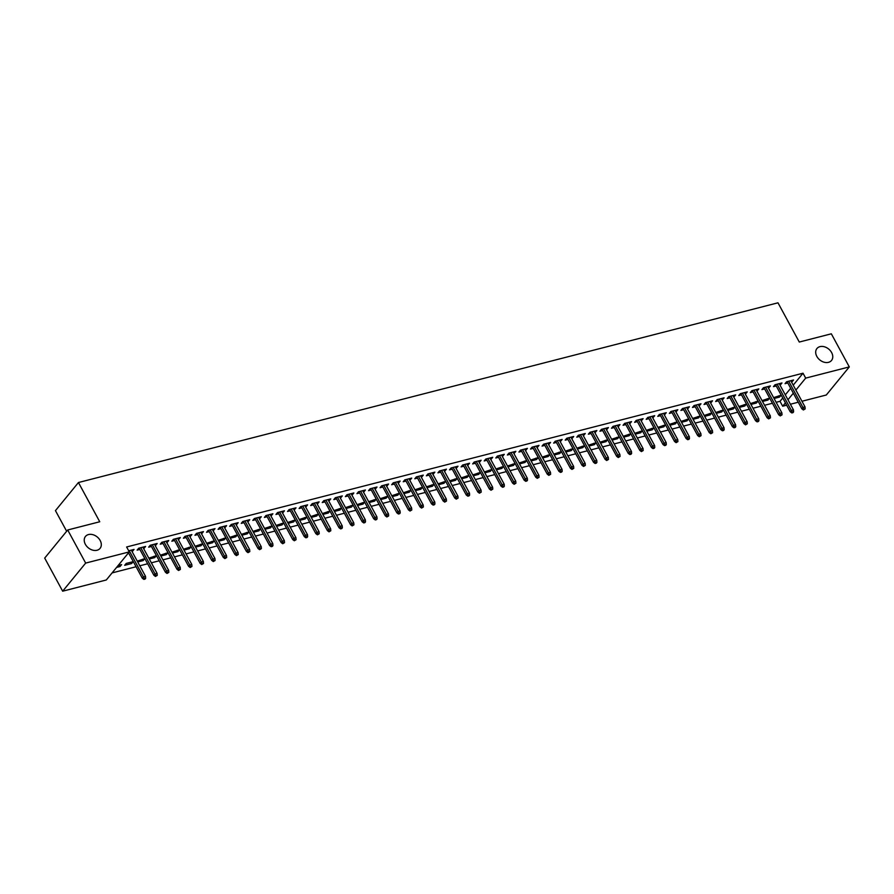 <?xml version="1.0" encoding="UTF-8"?>
<svg xmlns="http://www.w3.org/2000/svg" width="894" height="894" viewBox="0 0 894 894"><rect width="100%" height="100%" fill="white"/><g stroke="black" fill="none" stroke-linecap="round" stroke-linejoin="round"><path stroke-width="1.34" d="M100.173 540.501A9.421 7.029 -140.7 0 1 100.061 548.38A9.421 7.029 -140.7 0 1 85.366 544.312A9.421 7.029 -140.7 0 1 85.478 536.434A9.421 7.029 -140.7 0 1 100.173 540.501M831.632 352.582A9.421 7.029 -140.7 0 1 831.521 360.461A9.421 7.029 -140.7 0 1 816.825 356.393A9.421 7.029 -140.7 0 1 816.937 348.515A9.421 7.029 -140.7 0 1 831.632 352.582M112.085 572.909L136.078 566.74M139.799 565.79L147.644 563.768M151.365 562.818L159.221 560.795M162.931 559.845L170.788 557.822M174.509 556.873L182.354 554.85M186.075 553.9L193.931 551.877M197.641 550.928L205.497 548.905M209.218 547.955L217.074 545.932M220.784 544.982L228.64 542.96M232.351 542.01L240.207 539.987M243.928 539.037L251.784 537.015M255.494 536.065L263.35 534.042M267.06 533.092L274.916 531.07M278.637 530.12L286.493 528.097M290.204 527.147L298.06 525.124M301.781 524.175L309.626 522.152M313.347 521.202L321.203 519.179M324.913 518.229L332.769 516.207M336.49 515.257L344.335 513.245M348.057 512.284L355.913 510.273M359.623 509.312L367.479 507.3M371.2 506.339L379.056 504.328M382.766 503.367L390.622 501.355M394.332 500.394L402.188 498.383M405.91 497.422L413.766 495.41M417.476 494.449L425.332 492.438M429.042 491.476L436.898 489.465M440.619 488.504L448.475 486.492M452.185 485.531L460.041 483.52M463.762 482.559L471.607 480.547M475.329 479.586L483.185 477.575M486.895 476.614L494.751 474.602M498.472 473.641L506.317 471.63M510.038 470.669L517.894 468.657M521.604 467.696L529.46 465.685M533.182 464.724L541.038 462.712M544.748 461.751L552.604 459.739M556.314 458.778L564.17 456.767M567.891 455.806L575.747 453.794M579.457 452.833L587.313 450.822M591.035 449.861L598.879 447.849M602.601 446.888L610.457 444.877M614.167 443.916L622.023 441.904M625.744 440.943L633.589 438.932M637.31 437.971L645.166 435.959M648.876 434.998L656.732 432.987M660.454 432.026L668.31 430.014M672.02 429.053L679.876 427.041M683.586 426.08L691.442 424.069M695.163 423.108L703.019 421.096M706.729 420.135L714.585 418.124M718.295 417.163L726.151 415.151M729.873 414.19L737.729 412.179M741.439 411.218L749.295 409.206M753.016 408.245L760.861 406.234M764.582 405.273L772.438 403.261M776.148 402.3L780.015 401.305L782.686 406.211L785.413 402.881M106.297 579.982L62.669 591.191L85.668 563.086L129.295 551.889L106.297 579.982M85.668 563.086L67.698 529.986L44.7 558.091L62.669 591.191M66.659 531.271L55.45 510.63L78.448 482.525L777.981 302.809L799.281 342.044L831.331 333.808L849.3 366.909L826.302 395.003L801.952 401.261M798.241 402.222L790.385 404.233M786.664 405.194L782.686 406.211M131.619 563.544L133.172 561.644L126.233 563.421L124.679 565.321L131.619 563.544L130.904 562.225M143.342 547.039L144.057 548.346L145.61 546.446L138.671 548.234L137.117 550.134L139.855 549.43M154.047 556.28L154.763 557.599L156.316 555.699L148.829 558.147M154.763 557.599L149.287 558.996M166.485 541.093L167.2 542.401L168.754 540.512L161.803 542.289L160.249 544.189L162.999 543.485M177.191 550.335L177.906 551.654L179.459 549.754L171.972 552.201M177.906 551.654L172.43 553.051M189.617 535.148L190.333 536.456L191.886 534.567L184.946 536.344L183.393 538.244L186.142 537.54M200.334 544.39L201.038 545.709L202.603 543.809L195.104 546.256M201.038 545.709L195.574 547.117M212.761 529.203L213.476 530.511L215.029 528.622L208.09 530.399L206.536 532.299L209.285 531.595M223.466 538.445L224.182 539.764L225.735 537.864L218.248 540.311M224.182 539.764L218.717 541.172M235.904 523.258L236.619 524.566L238.173 522.677L231.233 524.454L229.669 526.354L232.418 525.65M246.61 532.5L247.325 533.819L248.878 531.919L241.391 534.366M247.325 533.819L241.849 535.227M259.036 517.313L259.752 518.621L261.305 516.732L254.365 518.509L252.812 520.409L255.561 519.705M269.753 526.555L270.469 527.873L272.022 525.974L264.535 528.421M270.469 527.873L264.993 529.282M282.18 511.368L282.895 512.675L284.448 510.787L277.509 512.564L275.955 514.463L278.704 513.759M292.886 520.61L293.601 521.928L295.154 520.029L287.667 522.476M293.601 521.928L288.136 523.336M305.323 505.423L306.039 506.73L307.592 504.842L300.652 506.619L299.099 508.518L301.837 507.814M316.029 514.665L316.744 515.983L318.298 514.084L310.81 516.531M316.744 515.983L311.268 517.391M328.467 499.478L329.182 500.785L330.735 498.897L323.784 500.674L322.231 502.573L324.98 501.869M339.172 508.72L339.888 510.038L341.441 508.138L333.954 510.586M339.888 510.038L334.412 511.446M351.599 493.533L352.314 494.851L353.868 492.952L346.928 494.728L345.375 496.628L348.124 495.924M362.316 502.774L363.031 504.093L364.584 502.193L357.086 504.641M363.031 504.093L357.555 505.501M374.742 487.588L375.458 488.906L377.011 487.006L370.071 488.783L368.518 490.683L371.267 489.979M385.448 496.829L386.163 498.148L387.717 496.248L380.229 498.696M386.163 498.148L380.699 499.556M397.886 481.642L398.601 482.961L400.154 481.061L393.215 482.838L391.65 484.738L394.399 484.034M408.592 490.884L409.307 492.203L410.86 490.303L403.373 492.75M409.307 492.203L403.831 493.611M421.018 475.697L421.733 477.016L423.287 475.116L416.347 476.893L414.794 478.793L417.543 478.089M431.735 484.939L432.45 486.258L434.003 484.358L426.516 486.805M432.45 486.258L426.974 487.666M444.162 469.752L444.877 471.071L446.43 469.171L439.49 470.948L437.937 472.848L440.686 472.144M454.867 478.994L455.582 480.313L457.136 478.413L449.648 480.86M455.582 480.313L450.118 481.721M467.305 463.807L468.02 465.126L469.573 463.226L462.634 465.003L461.08 466.903L463.818 466.199M478.011 473.049L478.726 474.368L480.279 472.468L472.792 474.915M478.726 474.368L473.261 475.776M490.448 457.862L491.164 459.181L492.717 457.281L485.766 459.058L484.213 460.958L486.962 460.254M501.154 467.104L501.869 468.422L503.423 466.523L495.935 468.97M501.869 468.422L496.393 469.831M513.581 451.917L514.296 453.236L515.849 451.336L508.909 453.113L507.356 455.012L510.105 454.308M524.297 461.159L525.013 462.477L526.566 460.578L519.068 463.025M525.013 462.477L519.537 463.885M536.724 445.972L537.439 447.291L538.993 445.391L532.053 447.168L530.5 449.067L533.249 448.363M547.43 455.214L548.145 456.532L549.698 454.633L542.211 457.08M548.145 456.532L542.68 457.94M559.867 440.027L560.583 441.345L562.136 439.446L555.196 441.223L553.643 443.122L556.381 442.418M570.573 449.269L571.288 450.587L572.842 448.687L565.354 451.135M571.288 450.587L565.813 451.995M583.011 434.082L583.715 435.4L585.279 433.501L578.329 435.277L576.775 437.177L579.524 436.473M593.717 443.323L594.432 444.642L595.985 442.742L588.498 445.19M594.432 444.642L588.956 446.05M606.143 428.137L606.858 429.455L608.412 427.555L601.472 429.332L599.919 431.232L602.668 430.528M616.849 437.378L617.564 438.697L619.117 436.797L611.63 439.245M617.564 438.697L612.099 440.105M629.287 422.191L630.002 423.51L631.555 421.61L624.615 423.387L623.062 425.287L625.811 424.583M639.992 431.433L640.707 432.752L642.261 430.852L634.774 433.299M640.707 432.752L635.243 434.16M652.43 416.246L653.145 417.565L654.699 415.665L647.748 417.442L646.194 419.342L648.943 418.638M663.136 425.488L663.851 426.807L665.404 424.907L657.917 427.354M663.851 426.807L658.375 428.215M675.562 410.301L676.277 411.62L677.831 409.72L670.891 411.497L669.338 413.397L672.087 412.693M686.279 419.543L686.994 420.862L688.548 418.962L681.06 421.409M686.994 420.862L681.519 422.27M698.706 404.356L699.421 405.675L700.974 403.775L694.035 405.552L692.481 407.452L695.23 406.748M709.411 413.598L710.127 414.917L711.68 413.017L704.193 415.464M710.127 414.917L704.662 416.325M721.849 398.411L722.564 399.73L724.118 397.83L717.178 399.607L715.625 401.507L718.363 400.803M732.555 407.653L733.27 408.971L734.823 407.072L727.336 409.519M733.27 408.971L727.794 410.38M744.993 392.466L745.697 393.785L747.261 391.885L740.31 393.662L738.757 395.561L741.506 394.857M755.698 401.708L756.413 403.026L757.967 401.127L750.479 403.574M756.413 403.026L750.938 404.434M768.125 386.521L768.84 387.84L770.393 385.94L763.454 387.717L761.9 389.616L764.649 388.912M778.83 395.763L779.546 397.081L781.099 395.182L773.612 397.629M779.546 397.081L774.081 398.489M791.268 380.576L791.983 381.894L793.537 379.995L786.597 381.772L785.044 383.671L787.793 382.967M780.015 401.305L782.753 397.975M785.301 394.857L790.676 388.287M793.224 385.18L803.013 373.211L126.624 546.983L129.295 551.889M779.702 383.548L780.417 384.867L781.971 382.967L775.02 384.744L773.466 386.644L776.216 385.94M767.264 398.735L767.98 400.054L769.533 398.154L762.046 400.601M767.98 400.054L762.504 401.462M756.559 389.493L757.274 390.812L758.827 388.912L751.888 390.689L750.334 392.589L753.072 391.885M744.121 404.68L744.836 405.999L746.389 404.099L738.902 406.546M744.836 405.999L739.372 407.407M733.415 395.439L734.13 396.757L735.684 394.857L728.744 396.634L727.191 398.534L729.94 397.83M720.989 410.625L721.704 411.944L723.257 410.044L715.77 412.492M721.704 411.944L716.228 413.352M710.272 401.384L710.987 402.702L712.54 400.803L705.601 402.579L704.047 404.479L706.796 403.775M697.845 416.57L698.56 417.889L700.114 415.989L692.626 418.437M698.56 417.889L693.085 419.297M687.14 407.329L687.855 408.647L689.408 406.748L682.468 408.524L680.904 410.424L683.653 409.72M674.702 422.516L675.417 423.834L676.97 421.934L669.483 424.382M675.417 423.834L669.952 425.242M663.996 413.274L664.711 414.592L666.265 412.693L659.325 414.47L657.772 416.369L660.521 415.665M651.57 428.461L652.274 429.779L653.838 427.88L646.34 430.327M652.274 429.779L646.809 431.187M640.853 419.219L641.568 420.538L643.121 418.638L636.182 420.415L634.628 422.314L637.377 421.61M628.426 434.406L629.141 435.724L630.695 433.825L623.207 436.272M629.141 435.724L623.666 437.132M617.72 425.164L618.436 426.483L619.989 424.583L613.038 426.36L611.485 428.26L614.234 427.555M605.283 440.351L605.998 441.67L607.551 439.77L600.064 442.217M605.998 441.67L600.522 443.078M594.577 431.109L595.292 432.428L596.846 430.528L589.906 432.305L588.353 434.205L591.09 433.501M582.139 446.296L582.854 447.615L584.408 445.715L576.921 448.162M582.854 447.615L577.39 449.023M571.434 437.054L572.149 438.373L573.702 436.473L566.762 438.25L565.209 440.15L567.958 439.446M559.007 452.241L559.722 453.56L561.276 451.66L553.788 454.107M559.722 453.56L554.246 454.968M548.29 442.999L549.005 444.318L550.559 442.418L543.619 444.195L542.066 446.095L544.815 445.391M535.864 458.186L536.579 459.505L538.132 457.605L530.645 460.052M536.579 459.505L531.103 460.913M525.158 448.944L525.873 450.263L527.426 448.363L520.476 450.14L518.922 452.04L521.671 451.336M512.72 464.131L513.435 465.45L514.989 463.55L507.501 465.998M513.435 465.45L507.971 466.858M502.015 454.89L502.73 456.208L504.283 454.308L497.343 456.085L495.79 457.985L498.539 457.281M489.588 470.076L490.292 471.395L491.856 469.495L484.358 471.943M490.292 471.395L484.827 472.803M478.871 460.835L479.586 462.153L481.14 460.254L474.2 462.03L472.647 463.93L475.396 463.226M466.444 476.021L467.16 477.34L468.713 475.44L461.226 477.888M467.16 477.34L461.684 478.748M455.739 466.78L456.443 468.098L458.007 466.199L451.057 467.975L449.503 469.875L452.252 469.171M443.301 481.967L444.016 483.285L445.57 481.385L438.082 483.833M444.016 483.285L438.541 484.693M432.595 472.725L433.311 474.043L434.864 472.144L427.924 473.921L426.371 475.82L429.109 475.116M420.158 487.912L420.873 489.23L422.426 487.331L414.939 489.778M420.873 489.23L415.408 490.638M409.452 478.67L410.167 479.989L411.721 478.089L404.781 479.866L403.228 481.765L405.977 481.061M397.025 493.857L397.741 495.175L399.294 493.276L391.807 495.723M397.741 495.175L392.265 496.583M386.309 484.615L387.024 485.934L388.577 484.034L381.637 485.811L380.084 487.711L382.833 487.006M373.882 499.802L374.597 501.121L376.151 499.221L368.663 501.668M374.597 501.121L369.121 502.529M363.176 490.56L363.892 491.879L365.445 489.979L358.494 491.756L356.941 493.656L359.69 492.952M350.739 505.747L351.454 507.066L353.007 505.166L345.52 507.613M351.454 507.066L345.989 508.474M340.033 496.505L340.748 497.813L342.301 495.924L335.362 497.701L333.808 499.601L336.557 498.897M327.595 511.692L328.31 513.011L329.864 511.111L322.376 513.558M328.31 513.011L322.846 514.419M316.889 502.45L317.605 503.758L319.158 501.869L312.218 503.646L310.665 505.546L313.414 504.842M304.463 517.637L305.178 518.956L306.731 517.056L299.244 519.503M305.178 518.956L299.702 520.364M293.757 508.395L294.461 509.703L296.026 507.814L289.075 509.591L287.522 511.491L290.271 510.787M281.319 523.582L282.035 524.901L283.588 523.001L276.101 525.448M282.035 524.901L276.559 526.309M270.614 514.341L271.329 515.648L272.882 513.759L265.943 515.536L264.389 517.436L267.127 516.732M258.176 529.527L258.891 530.846L260.445 528.946L252.957 531.394M258.891 530.846L253.427 532.254M247.47 520.286L248.186 521.593L249.739 519.705L242.799 521.481L241.246 523.381L243.995 522.677M235.044 535.472L235.759 536.791L237.312 534.891L229.825 537.339M235.759 536.791L230.283 538.199M224.327 526.231L225.042 527.538L226.595 525.65L219.656 527.426L218.102 529.326L220.852 528.622M211.9 541.418L212.616 542.736L214.169 540.836L206.682 543.284M212.616 542.736L207.14 544.144M201.195 532.176L201.91 533.483L203.463 531.595L196.512 533.372L194.959 535.271L197.708 534.567M188.757 547.363L189.472 548.681L191.025 546.782L183.538 549.229M189.472 548.681L184.008 550.078M178.051 538.121L178.766 539.428L180.32 537.54L173.38 539.317L171.827 541.216L174.576 540.512M165.613 553.308L166.329 554.626L167.882 552.727L160.395 555.174M166.329 554.626L160.864 556.023M154.908 544.066L155.623 545.374L157.176 543.474L150.237 545.262L148.683 547.162L151.432 546.457M142.481 559.253L143.196 560.572L144.75 558.672L137.263 561.119M143.196 560.572L137.721 561.968M131.776 550.011L132.48 551.319L134.044 549.419L128.702 550.793M119.338 565.198L120.053 566.517L121.606 564.617L118.142 565.5M120.053 566.517L116.589 567.399M803.013 373.211L805.684 378.117L849.3 366.909M67.698 529.986L99.748 521.761L78.448 482.525M787.96 399.763L793.336 393.192M795.884 390.086L805.684 378.117M787.078 381.649L801.817 408.804L802.935 407.429L788.709 381.235M804.008 409.206L803.393 409.966L805.17 408.916L804.008 409.206L802.935 407.429L805.013 406.893L790.788 380.699M801.817 408.804L803.393 409.966M805.17 408.916L805.013 406.893M775.5 384.621L790.24 411.776L791.358 410.402L777.132 384.208M792.442 412.179L791.816 412.939L792.978 412.648L793.593 411.888L792.442 412.179L791.358 410.402L793.447 409.865L779.222 383.671M790.24 411.776L791.816 412.939M793.593 411.888L793.447 409.865M763.934 387.594L778.674 414.749L779.791 413.374L765.566 387.18M780.875 415.151L780.25 415.911L782.026 414.861L780.875 415.151L779.791 413.374L781.87 412.838L767.644 386.644M778.674 414.749L780.25 415.911M782.026 414.861L781.87 412.838M752.368 390.566L767.097 417.721L768.225 416.347L754 390.153M769.298 418.124L768.684 418.884L770.46 417.833L769.298 418.124L768.225 416.347L770.304 415.811L756.078 389.616M767.097 417.721L768.684 418.884M770.46 417.833L770.304 415.811M740.791 393.539L755.531 420.694L756.648 419.32L742.422 393.125M757.732 421.096L757.106 421.856L758.268 421.566L758.883 420.806L757.732 421.096L756.648 419.32L758.738 418.783L744.512 392.589M755.531 420.694L757.106 421.856M758.883 420.806L758.738 418.783M729.225 396.511L743.964 423.667L745.082 422.292L730.856 396.098M746.155 424.069L745.54 424.829L747.317 423.778L746.155 424.069L745.082 422.292L747.16 421.756L732.935 395.561M743.964 423.667L745.54 424.829M747.317 423.778L747.16 421.756M717.647 399.484L732.387 426.639L733.516 425.265L719.29 399.07M734.589 427.041L733.963 427.801L735.125 427.511L735.751 426.751L734.589 427.041L733.516 425.265L735.594 424.728L721.369 398.534M732.387 426.639L733.963 427.801M735.751 426.751L735.594 424.728M706.081 402.456L720.821 429.612L721.939 428.237L707.713 402.043M723.022 430.014L722.397 430.774L723.559 430.483L724.174 429.723L723.022 430.014L721.939 428.237L724.028 427.701L709.802 401.507M720.821 429.612L722.397 430.774M724.174 429.723L724.028 427.701M694.515 405.429L709.255 432.584L710.372 431.21L696.147 405.016M711.445 432.987L710.831 433.746L712.607 432.696L711.445 432.987L710.372 431.21L712.451 430.673L698.225 404.479M709.255 432.584L710.831 433.746M712.607 432.696L712.451 430.673M682.938 408.402L697.678 435.557L698.795 434.182L684.581 407.988M699.879 435.959L699.253 436.719L701.041 435.669L699.879 435.959L698.795 434.182L700.885 433.646L686.659 407.452M697.678 435.557L699.253 436.719M701.041 435.669L700.885 433.646M671.372 411.374L686.111 438.529L687.229 437.155L673.003 410.961M688.313 438.932L687.687 439.692L688.849 439.401L689.464 438.641L688.313 438.932L687.229 437.155L689.308 436.618L675.093 410.424M686.111 438.529L687.687 439.692M689.464 438.641L689.308 436.618M659.806 414.347L674.545 441.502L675.663 440.127L661.437 413.933M676.736 441.904L676.121 442.664L677.898 441.614L676.736 441.904L675.663 440.127L677.741 439.591L663.516 413.397M674.545 441.502L676.121 442.664M677.898 441.614L677.741 439.591M648.228 417.319L662.968 444.474L664.086 443.1L649.86 416.906M665.17 444.877L664.544 445.637L665.706 445.346L666.321 444.586L665.17 444.877L664.086 443.1L666.175 442.564L651.949 416.369M662.968 444.474L664.544 445.637M666.321 444.586L666.175 442.564M636.662 420.292L651.402 447.447L652.519 446.072L638.294 419.878M653.603 447.849L652.978 448.609L654.14 448.319L654.754 447.559L653.603 447.849L652.519 446.072L654.598 445.536L640.372 419.342M651.402 447.447L652.978 448.609M654.754 447.559L654.598 445.536M625.096 423.264L639.836 450.42L640.953 449.045L626.728 422.851M642.026 450.822L641.411 451.582L643.188 450.531L642.026 450.822L640.953 449.045L643.032 448.509L628.806 422.314M639.836 450.42L641.411 451.582M643.188 450.531L643.032 448.509M613.519 426.237L628.259 453.392L629.376 452.018L615.15 425.823M630.46 453.794L629.834 454.554L630.996 454.264L631.611 453.504L630.46 453.794L629.376 452.018L631.466 451.481L617.24 425.287M628.259 453.392L629.834 454.554M631.611 453.504L631.466 451.481M601.953 429.209L616.692 456.353L617.81 454.99L603.584 428.796M618.894 456.767L618.268 457.527L620.045 456.476L618.894 456.767L617.81 454.99L619.888 454.454L605.663 428.26M616.692 456.353L618.268 457.527M620.045 456.476L619.888 454.454M590.375 432.182L605.115 459.326L606.244 457.963L592.018 431.768M607.317 459.739L606.702 460.499L608.479 459.449L607.317 459.739L606.244 457.963L608.322 457.426L594.097 431.232M605.115 459.326L606.702 460.499M608.479 459.449L608.322 457.426M578.809 435.154L593.549 462.299L594.666 460.935L580.441 434.741M595.75 462.712L595.125 463.472L596.287 463.181L596.901 462.421L595.75 462.712L594.666 460.935L596.756 460.399L582.53 434.205M593.549 462.299L595.125 463.472M596.901 462.421L596.756 460.399M567.243 438.127L581.983 465.271L583.1 463.908L568.875 437.714M584.173 465.685L583.558 466.444L585.335 465.394L584.173 465.685L583.1 463.908L585.179 463.371L570.953 437.177M581.983 465.271L583.558 466.444M585.335 465.394L585.179 463.371M555.666 441.1L570.406 468.244L571.523 466.88L557.308 440.686M572.607 468.657L571.981 469.417L573.769 468.367L572.607 468.657L571.523 466.88L573.613 466.344L559.387 440.15M570.406 468.244L571.981 469.417M573.769 468.367L573.613 466.344M544.1 444.072L558.839 471.216L559.957 469.853L545.731 443.659M561.041 471.63L560.415 472.39L561.577 472.099L562.192 471.339L561.041 471.63L559.957 469.853L562.035 469.316L547.821 443.122M558.839 471.216L560.415 472.39M562.192 471.339L562.035 469.316M532.533 447.045L547.273 474.189L548.391 472.825L534.165 446.631M549.464 474.602L548.849 475.362L550.626 474.312L549.464 474.602L548.391 472.825L550.469 472.289L536.244 446.095M547.273 474.189L548.849 475.362M550.626 474.312L550.469 472.289M520.956 450.017L535.696 477.161L536.813 475.798L522.599 449.604M537.897 477.575L537.272 478.335L539.06 477.284L537.897 477.575L536.813 475.798L538.903 475.262L524.677 449.067M535.696 477.161L537.272 478.335M539.06 477.284L538.903 475.262M509.39 452.99L524.13 480.134L525.247 478.771L511.022 452.576M526.331 480.547L525.706 481.307L526.868 481.017L527.482 480.257L526.331 480.547L525.247 478.771L527.326 478.234L513.111 452.04M524.13 480.134L525.706 481.307M527.482 480.257L527.326 478.234M497.824 455.962L512.564 483.106L513.681 481.743L499.455 455.549M514.754 483.52L514.139 484.28L515.916 483.229L514.754 483.52L513.681 481.743L515.76 481.207L501.534 455.012M512.564 483.106L514.139 484.28M515.916 483.229L515.76 481.207M486.247 458.935L500.986 486.079L502.104 484.716L487.878 458.521M503.188 486.492L502.562 487.252L503.724 486.962L504.339 486.202L503.188 486.492L502.104 484.716L504.194 484.179L489.968 457.985M500.986 486.079L502.562 487.252M504.339 486.202L504.194 484.179M474.68 461.907L489.42 489.052L490.538 487.688L476.312 461.494M491.622 489.465L490.996 490.225L492.773 489.174L491.622 489.465L490.538 487.688L492.616 487.152L478.391 460.958M489.42 489.052L490.996 490.225M492.773 489.174L492.616 487.152M463.114 464.88L477.843 492.024L478.972 490.661L464.746 464.467M480.044 492.438L479.43 493.197L481.207 492.147L480.044 492.438L478.972 490.661L481.05 490.124L466.824 463.93M477.843 492.024L479.43 493.197M481.207 492.147L481.05 490.124M451.537 467.853L466.277 494.997L467.394 493.633L453.169 467.439M468.478 495.41L467.853 496.17L469.015 495.879L469.629 495.12L468.478 495.41L467.394 493.633L469.484 493.097L455.258 466.903M466.277 494.997L467.853 496.17M469.629 495.12L469.484 493.097M439.971 470.825L454.711 497.969L455.828 496.606L441.602 470.412M456.901 498.383L456.286 499.143L458.063 498.092L456.901 498.383L455.828 496.606L457.907 496.069L443.681 469.875M454.711 497.969L456.286 499.143M458.063 498.092L457.907 496.069M428.394 473.798L443.133 500.942L444.262 499.578L430.036 473.384M445.335 501.355L444.72 502.115L446.497 501.065L445.335 501.355L444.262 499.578L446.341 499.042L432.115 472.848M443.133 500.942L444.72 502.115M446.497 501.065L446.341 499.042M416.827 476.77L431.567 503.914L432.685 502.551L418.459 476.357M433.769 504.328L433.143 505.088L434.305 504.797L434.92 504.037L433.769 504.328L432.685 502.551L434.775 502.015L420.549 475.82M431.567 503.914L433.143 505.088M434.92 504.037L434.775 502.015M405.261 479.743L420.001 506.887L421.119 505.523L406.893 479.329M422.191 507.3L421.577 508.06L423.354 507.01L422.191 507.3L421.119 505.523L423.197 504.987L408.971 478.793M420.001 506.887L421.577 508.06M423.354 507.01L423.197 504.987M393.684 482.715L408.424 509.859L409.541 508.496L395.327 482.302M410.625 510.273L410 511.033L411.788 509.982L410.625 510.273L409.541 508.496L411.631 507.96L397.405 481.765M408.424 509.859L410 511.033M411.788 509.982L411.631 507.96M382.118 485.688L396.858 512.832L397.975 511.469L383.749 485.274M399.059 513.245L398.433 514.005L399.596 513.715L400.21 512.955L399.059 513.245L397.975 511.469L400.054 510.932L385.839 484.738M396.858 512.832L398.433 514.005M400.21 512.955L400.054 510.932M370.552 488.66L385.292 515.804L386.409 514.441L372.183 488.247M387.482 516.218L386.867 516.978L388.644 515.927L387.482 516.218L386.409 514.441L388.488 513.905L374.262 487.711M385.292 515.804L386.867 516.978M388.644 515.927L388.488 513.905M358.975 491.633L373.714 518.777L374.832 517.414L360.606 491.219M375.916 519.191L375.29 519.95L376.452 519.66L377.078 518.9L375.916 519.191L374.832 517.414L376.922 516.877L362.696 490.683M373.714 518.777L375.29 519.95M377.078 518.9L376.922 516.877M347.408 494.606L362.148 521.75L363.266 520.386L349.04 494.192M364.35 522.163L363.724 522.923L364.886 522.632L365.501 521.872L364.35 522.163L363.266 520.386L365.344 519.85L351.118 493.656M362.148 521.75L363.724 522.923M365.501 521.872L365.344 519.85M335.842 497.578L350.582 524.722L351.7 523.359L337.474 497.165M352.772 525.136L352.158 525.895L353.935 524.845L352.772 525.136L351.7 523.359L353.778 522.822L339.552 496.628M350.582 524.722L352.158 525.895M353.935 524.845L353.778 522.822M324.265 500.551L339.005 527.695L340.122 526.331L325.897 500.137M341.206 528.108L340.58 528.868L341.743 528.577L342.357 527.818L341.206 528.108L340.122 526.331L342.212 525.795L327.986 499.601M339.005 527.695L340.58 528.868M342.357 527.818L342.212 525.795M312.699 503.523L327.439 530.667L328.556 529.304L314.33 503.11M329.64 531.081L329.014 531.841L330.791 530.79L329.64 531.081L328.556 529.304L330.635 528.767L316.409 502.573M327.439 530.667L329.014 531.841M330.791 530.79L330.635 528.767M301.133 506.496L315.861 533.64L316.99 532.276L302.764 506.082M318.063 534.053L317.448 534.813L319.225 533.763L318.063 534.053L316.99 532.276L319.069 531.74L304.843 505.546M315.861 533.64L317.448 534.813M319.225 533.763L319.069 531.74M289.555 509.468L304.295 536.612L305.413 535.249L291.187 509.055M306.497 537.026L305.871 537.786L307.033 537.495L307.648 536.735L306.497 537.026L305.413 535.249L307.502 534.713L293.277 508.518M304.295 536.612L305.871 537.786M307.648 536.735L307.502 534.713M277.989 512.441L292.729 539.585L293.847 538.222L279.621 512.027M294.919 539.998L294.305 540.758L296.082 539.708L294.919 539.998L293.847 538.222L295.925 537.685L281.699 511.491M292.729 539.585L294.305 540.758M296.082 539.708L295.925 537.685M266.412 515.413L281.152 542.557L282.28 541.194L268.055 515M283.353 542.971L282.727 543.731L284.515 542.68L283.353 542.971L282.28 541.194L284.359 540.658L270.133 514.463M281.152 542.557L282.727 543.731M284.515 542.68L284.359 540.658M254.846 518.386L269.586 545.53L270.703 544.167L256.477 517.972M271.787 545.943L271.161 546.703L272.324 546.413L272.938 545.653L271.787 545.943L270.703 544.167L272.793 543.63L258.567 517.436M269.586 545.53L271.161 546.703M272.938 545.653L272.793 543.63M243.28 521.358L258.02 548.503L259.137 547.139L244.911 520.945M260.21 548.916L259.595 549.676L261.372 548.625L260.21 548.916L259.137 547.139L261.216 546.603L246.99 520.409M258.02 548.503L259.595 549.676M261.372 548.625L261.216 546.603M231.702 524.331L246.442 551.475L247.56 550.112L233.345 523.918M248.644 551.889L248.018 552.648L249.806 551.598L248.644 551.889L247.56 550.112L249.649 549.575L235.424 523.381M246.442 551.475L248.018 552.648M249.806 551.598L249.649 549.575M220.136 527.304L234.876 554.448L235.994 553.084L221.768 526.89M237.078 554.861L236.452 555.621L238.229 554.571L237.078 554.861L235.994 553.084L238.072 552.548L223.858 526.354M234.876 554.448L236.452 555.621M238.229 554.571L238.072 552.548M208.57 530.276L223.31 557.42L224.428 556.057L210.202 529.863M225.5 557.834L224.886 558.594L226.663 557.543L225.5 557.834L224.428 556.057L226.506 555.52L212.28 529.326M223.31 557.42L224.886 558.594M226.663 557.543L226.506 555.52M196.993 533.249L211.733 560.393L212.85 559.029L198.624 532.835M213.934 560.806L213.308 561.566L215.085 560.516L213.934 560.806L212.85 559.029L214.94 558.493L200.714 532.299M211.733 560.393L213.308 561.566M215.085 560.516L214.94 558.493M185.427 536.221L200.167 563.365L201.284 562.002L187.058 535.808M202.368 563.779L201.742 564.539L203.519 563.488L202.368 563.779L201.284 562.002L203.363 561.466L189.137 535.271M200.167 563.365L201.742 564.539M203.519 563.488L203.363 561.466M173.861 539.194L188.6 566.338L189.718 564.974L175.492 538.78M190.791 566.751L190.176 567.511L191.953 566.461L190.791 566.751L189.718 564.974L191.797 564.438L177.571 538.244M188.6 566.338L190.176 567.511M191.953 566.461L191.797 564.438M162.283 542.166L177.023 569.31L178.141 567.947L163.915 541.753M179.225 569.724L178.599 570.484L180.376 569.433L179.225 569.724L178.141 567.947L180.23 567.411L166.005 541.216M177.023 569.31L178.599 570.484M180.376 569.433L180.23 567.411M150.717 545.139L165.457 572.283L166.575 570.92L152.349 544.725M167.659 572.696L167.033 573.456L168.81 572.395L167.659 572.696L166.575 570.92L168.653 570.383L154.427 544.189M165.457 572.283L167.033 573.456M168.81 572.395L168.653 570.383M139.151 548.111L153.88 575.255L155.008 573.892L140.783 547.698M156.081 575.669L155.467 576.429L157.243 575.367L156.081 575.669L155.008 573.892L157.087 573.356L142.861 547.162M153.88 575.255L155.467 576.429M157.243 575.367L157.087 573.356M128.524 552.827L142.314 578.228L143.431 576.865L129.205 550.67M144.515 578.641L143.889 579.401L145.052 579.1L145.666 578.34L144.515 578.641L143.431 576.865L145.521 576.328L131.295 550.134M142.314 578.228L143.889 579.401M145.666 578.34L145.521 576.328"/></g></svg>
